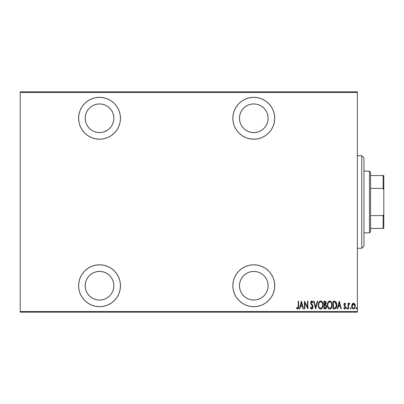 <?xml version="1.0" encoding="UTF-8"?>
<svg xmlns="http://www.w3.org/2000/svg" width="404" height="404" viewBox="0 0 404 404"><rect width="100%" height="100%" fill="white"/><g stroke="black" fill="none" stroke-linecap="round" stroke-linejoin="round"><path stroke-width="0.61" d="M253.788 264.802A20.932 20.932 0 0 1 274.72 285.739A20.932 20.932 0 0 1 253.788 306.671L257.868 306.272L261.797 305.081L265.418 303.146L268.589 300.541L271.19 297.369L273.124 293.748L274.316 289.825L274.72 285.739L274.316 281.654L273.124 277.725L271.19 274.109L268.589 270.938L265.418 268.332L261.797 266.398L257.868 265.206L253.788 264.802L249.702 265.206L245.773 266.398L242.153 268.332L238.981 270.938L236.38 274.109L234.446 277.725L233.254 281.654L232.85 285.739L233.254 289.825L234.446 293.748L236.38 297.369L238.981 300.541L242.153 303.146L245.773 305.081L249.702 306.272L253.788 306.671A20.932 20.932 0 0 1 232.85 285.739A20.932 20.932 0 0 1 253.788 264.802M99.53 264.802A20.932 20.932 0 0 1 120.468 285.739A20.932 20.932 0 0 1 99.53 306.671L103.616 306.272L107.54 305.081L111.161 303.146L114.332 300.541L116.938 297.369L118.872 293.748L120.064 289.825L120.468 285.739L120.064 281.654L118.872 277.725L116.938 274.109L114.332 270.938L111.161 268.332L107.54 266.398L103.616 265.206L99.53 264.802L95.445 265.206L91.521 266.398L87.9 268.332L84.729 270.938L82.123 274.109L80.189 277.725L78.997 281.654L78.598 285.739L78.997 289.825L80.189 293.748L82.123 297.369L84.729 300.541L87.9 303.146L91.521 305.081L95.445 306.272L99.53 306.671A20.932 20.932 0 0 1 78.598 285.739A20.932 20.932 0 0 1 99.53 264.802M99.53 97.329A20.932 20.932 0 0 1 120.468 118.261A20.932 20.932 0 0 1 99.53 139.198L103.616 138.794L107.54 137.602L111.161 135.668L114.332 133.062L116.938 129.891L118.872 126.275L120.064 122.346L120.468 118.261L120.064 114.175L118.872 110.252L116.938 106.631L114.332 103.459L111.161 100.854L107.54 98.919L103.616 97.728L99.53 97.329L95.445 97.728L91.521 98.919L87.9 100.854L84.729 103.459L82.123 106.631L80.189 110.252L78.997 114.175L78.598 118.261L78.997 122.346L80.189 126.275L82.123 129.891L84.729 133.062L87.9 135.668L91.521 137.602L95.445 138.794L99.53 139.198A20.932 20.932 0 0 1 78.598 118.261A20.932 20.932 0 0 1 99.53 97.329M253.788 97.329A20.932 20.932 0 0 1 274.72 118.261A20.932 20.932 0 0 1 253.788 139.198L257.868 138.794L261.797 137.602L265.418 135.668L268.589 133.062L271.19 129.891L273.124 126.275L274.316 122.346L274.72 118.261L274.316 114.175L273.124 110.252L271.19 106.631L268.589 103.459L265.418 100.854L261.797 98.919L257.868 97.728L253.788 97.329L249.702 97.728L245.773 98.919L242.153 100.854L238.981 103.459L236.38 106.631L234.446 110.252L233.254 114.175L232.85 118.261L233.254 122.346L234.446 126.275L236.38 129.891L238.981 133.062L242.153 135.668L245.773 137.602L249.702 138.794L253.788 139.198A20.932 20.932 0 0 1 232.85 118.261A20.932 20.932 0 0 1 253.788 97.329M253.788 103.939A14.322 14.322 0 0 1 268.11 118.261A14.322 14.322 0 0 1 253.788 132.588A14.322 14.322 0 0 1 239.461 118.261A14.322 14.322 0 0 1 253.788 103.939L256.58 104.212L259.267 105.03L261.741 106.353L263.913 108.136L265.696 110.302L267.019 112.782L267.832 115.468L268.11 118.261L267.832 121.059L267.019 123.745L265.696 126.22L263.913 128.391L261.741 130.174L259.267 131.497L256.58 132.31L253.788 132.588L250.99 132.31L248.303 131.497L245.829 130.174L243.657 128.391L241.875 126.22L240.552 123.745L239.739 121.059L239.461 118.261L239.739 115.468L240.552 112.782L241.875 110.302L243.657 108.136L245.829 106.353L248.303 105.03L250.99 104.212L253.788 103.939M105.015 131.497L102.323 132.31L99.53 132.588L96.738 132.31L94.051 131.497L91.572 130.174L89.4 128.391L87.623 126.22L86.299 123.745L85.481 121.059L85.209 118.261L85.481 115.468L86.299 112.782L87.623 110.302L89.4 108.136L91.572 106.353L94.051 105.03L96.738 104.212L99.53 103.939A14.322 14.322 0 0 1 113.852 118.261A14.322 14.322 0 0 1 99.53 132.588A14.322 14.322 0 0 1 85.209 118.261A14.322 14.322 0 0 1 99.53 103.939L102.323 104.212L105.015 105.03L107.489 106.353L109.661 108.136L111.438 110.302L112.767 112.782L113.58 115.468L113.852 118.261L113.58 121.059L112.767 123.745L111.438 126.22L109.661 128.391L107.489 130.174L104.136 131.825M105.015 272.503L107.489 273.826L109.661 275.609L111.438 277.78L112.767 280.255L113.58 282.941L113.852 285.739L113.58 288.532L112.767 291.218L111.438 293.698L109.661 295.864L107.489 297.647L105.015 298.97L102.323 299.788L99.53 300.061L96.738 299.788L94.051 298.97L91.572 297.647L89.4 295.864L87.623 293.698L86.299 291.218L85.481 288.532L85.209 285.739L85.481 282.941L86.299 280.255L87.623 277.78L89.4 275.609L91.572 273.826L94.051 272.503L96.738 271.69L99.53 271.412A14.322 14.322 0 0 1 113.852 285.739A14.322 14.322 0 0 1 99.53 300.061A14.322 14.322 0 0 1 85.209 285.739A14.322 14.322 0 0 1 99.53 271.412L102.323 271.69L105.09 272.538M253.788 271.412A14.322 14.322 0 0 1 268.11 285.739A14.322 14.322 0 0 1 253.788 300.061A14.322 14.322 0 0 1 239.461 285.739A14.322 14.322 0 0 1 253.788 271.412L256.58 271.69L259.267 272.503L261.741 273.826L263.913 275.609L265.696 277.78L267.019 280.255L267.832 282.941L268.11 285.739L267.832 288.532L267.019 291.218L265.696 293.698L263.913 295.864L261.741 297.647L259.267 298.97L256.58 299.788L253.788 300.061L250.99 299.788L248.303 298.97L245.829 297.647L243.657 295.864L241.875 293.698L240.552 291.218L239.739 288.532L239.461 285.739L239.739 282.941L240.552 280.255L241.875 277.78L243.657 275.609L245.829 273.826L248.303 272.503L250.99 271.69L253.788 271.412M357.358 311.519L20.2 311.519L20.2 92.481L357.358 92.481L357.358 311.519L357.358 91.819L20.2 91.819L357.358 91.819L357.358 92.481L20.2 92.481L20.2 311.519L357.358 311.519L357.358 312.181L357.358 311.519M352.192 304.076L351.743 306.54L352.647 308.646L353.5 308.974L354.353 308.646L355.192 307.005L355.025 304.54L353.712 303.157L352.303 303.894L351.722 306.075C351.637 307.555 352.232 308.525 353.5 308.974C354.773 308.52 355.363 307.555 355.278 306.075L354.808 304.071L353.5 303.141L352.192 304.076M348.455 308.878L348.061 308.878L348.455 308.878L348.576 304.863L349.743 303.333L349.031 303.242L348.455 304.071L348.455 303.242L348.061 303.242L348.061 308.878L348.061 303.242L348.061 308.878L348.455 308.878L348.541 305.05L349.743 303.333L349.354 303.141L348.455 304.071L348.455 303.242L348.061 303.242L348.455 303.242M344.794 303.141L344.087 303.697L343.915 304.843L345.178 306.838L345.258 307.676L344.824 308.257L343.981 307.691L343.713 308.212L344.688 308.974L345.339 308.595L345.688 307.348L345.471 306.363L344.334 304.853L344.556 303.924L345.41 304.429L345.688 303.944L344.794 303.141L343.91 304.621L345.294 307.378L344.678 308.282L343.981 307.691L343.713 308.212L344.688 308.974L345.688 307.348L344.304 304.591L344.779 303.833L345.41 304.429L345.688 303.944L344.713 303.146M334.451 308.878L335.633 308.55L336.35 307.55L336.784 305.429L336.613 303.429L335.411 301.44L333.032 301.162L333.032 308.878L334.451 308.878C336.199 308.398 336.976 307.146 336.79 305.116L335.411 301.44L333.032 301.162L333.032 308.878L333.032 301.162L334.916 301.253M325.25 308.873L323.932 308.878L325.518 308.823L326.437 307.762L326.503 305.843L325.7 304.717L326.144 302.404L325.457 301.293L323.932 301.162L323.932 308.878L323.932 301.162L323.932 308.878L325.159 308.878C326.185 308.58 326.669 307.853 326.604 306.686L325.7 304.717L326.21 303.076C326.275 301.965 325.806 301.328 324.801 301.162L323.932 301.162L324.801 301.162M317.276 301.162L317.706 301.162L315.726 308.878L317.706 301.162L317.276 301.162L315.675 307.388L314.08 301.162L313.65 301.162L315.63 308.878L313.65 301.162L315.63 308.878L317.706 301.162L317.276 301.162L315.675 307.388L314.08 301.162L313.65 301.162L314.08 301.162M304.848 308.878L304.848 302.808L307.914 308.878L307.914 301.162L307.52 301.162L307.52 307.242L304.454 301.162L304.454 308.878L304.848 308.878L304.454 308.878L304.848 308.878L304.848 302.808L307.914 308.878L307.914 301.162L307.52 301.162L307.52 307.242L304.454 301.162L304.454 308.878L304.54 301.162M298.228 306.293L297.94 308.085L297.425 308.252L296.688 307.59L296.445 308.186L297.551 309.075L298.42 308.353L298.622 301.162L298.228 301.162L298.228 306.293L297.581 308.282L296.688 307.59L296.445 308.186L297.551 309.075C298.495 308.535 298.854 307.636 298.622 306.373L298.622 301.162L298.228 301.162L298.162 307.565M299.844 308.878L299.414 308.878L301.389 301.162L299.414 308.878L299.844 308.878L300.475 306.404L302.404 306.404L303.035 308.878L303.465 308.878L301.49 301.162L299.414 308.878L299.844 308.878L300.475 306.404L302.404 306.404L303.035 308.878L303.465 308.878L301.49 301.162L303.465 308.878L303.035 308.878M311.479 309.025L312.595 308.575L313.06 306.984L312.757 305.646L311.08 302.732L311.646 301.763L312.59 302.748L312.959 302.273L312.211 301.111L311.494 301.02L310.908 301.642L310.747 303.369L312.499 306.217L312.615 307.409L311.772 308.282L310.772 307L310.388 307.388L310.843 308.454L311.767 309.075L313.06 306.984L311.08 302.732L311.726 301.758L312.59 302.748L312.959 302.273L311.777 300.965L310.686 302.768L310.939 303.939L312.661 306.974L311.772 308.282L310.772 307L310.388 307.388L311.767 309.075L312.595 308.575M318.327 304.409L318.801 307.545L319.524 308.595L320.362 309.045L321.306 308.944L322.24 308.085L323.038 305.338L322.549 302.5L321.811 301.44L320.64 300.965L319.741 301.273L318.923 302.253L318.296 305.055C318.17 307.07 318.968 308.414 320.68 309.075C322.387 308.393 323.175 307.04 323.043 305.015C323.18 302.975 322.382 301.621 320.64 300.965C318.948 301.672 318.165 303.035 318.296 305.055L318.307 305.374M327.397 305.055L327.629 306.828L328.624 308.595L329.775 309.075L330.932 308.58L331.876 306.919L332.144 305.015L331.876 303.101L330.911 301.44L329.74 300.965L328.593 301.48L327.664 303.146L327.397 305.055C327.27 307.07 328.063 308.414 329.775 309.075C331.487 308.393 332.275 307.04 332.144 305.015C332.28 302.975 331.477 301.621 329.74 300.965C328.043 301.672 327.26 303.035 327.397 305.055M337.714 308.878L337.284 308.878L339.259 301.162L337.284 308.878L337.714 308.878L338.35 306.404L340.274 306.404L340.905 308.878L341.34 308.878L339.36 301.162L337.284 308.878L337.714 308.878L338.35 306.404L340.274 306.404L340.905 308.878L341.34 308.878L339.36 301.162L341.34 308.878L340.905 308.878M346.576 308.333L346.784 308.898L347.162 308.898L347.162 307.767L346.597 308.126L346.975 307.691L346.576 308.333L346.975 308.974L347.369 308.333L346.975 307.691L347.369 308.333L346.975 308.974L346.576 308.333M350.238 308.333L350.733 308.954L350.945 307.929L350.581 307.696L350.258 308.126L350.632 307.691L350.238 308.333L350.632 308.974L351.026 308.333L350.632 307.691L351.026 308.333L350.632 308.974L350.238 308.333L350.632 308.974M356.171 308.333L356.565 308.974L356.959 308.333L356.565 307.691L356.959 308.333L356.565 308.974L356.171 308.333L356.565 307.691L356.257 308.732L356.666 308.954L356.954 308.434L356.666 307.712L356.207 308.06M94.051 131.497L93.465 131.239M20.2 312.181L357.358 312.181L20.2 312.181L20.2 311.519L20.2 312.181M298.228 301.162L298.622 301.162L298.622 306.373M298.606 307.171L298.571 307.646M298.5 308.101L297.935 308.974M296.546 308.338L296.688 307.59L297.723 308.257M296.965 307.899L297.501 308.277M297.278 308.171L297.581 308.282L297.278 308.171M297.94 308.085L298.157 307.585M298.202 307.222L298.218 306.863M301.44 302.652L302.197 305.611L300.677 305.611L301.44 302.652L302.197 305.611L300.677 305.611L301.44 302.652M307.52 301.162L307.914 301.162L307.828 308.878M311.221 308.888L310.949 308.611M310.701 308.201L310.585 307.939M310.479 307.666L310.772 307L310.923 307.399M311.565 308.237L311.989 308.247M312.337 307.994L312.615 307.409M312.494 307.752L312.6 307.469M312.615 307.404L312.651 306.782M312.661 306.974L312.418 306.05M312.13 305.576L311.681 304.99L312.13 305.576M311.681 304.99L311.312 304.52M310.696 302.47L310.908 301.642M310.747 302.131L311.252 301.177M312.009 301.005L312.534 301.445M312.393 301.268L312.646 301.621M312.868 302.056L312.489 302.525M312.59 302.748L312.045 301.869M311.898 301.788L311.565 301.783M311.156 303.252L311.499 303.894M312.686 305.51L312.489 305.171M312.918 306.081L313.039 306.631M312.989 307.661L312.903 307.984M312.201 304.767L311.989 304.5M318.327 304.399L318.413 303.788M318.786 302.546L318.665 302.843M320.019 301.106L320.321 301M320.968 300.995L321.266 301.086M322.23 301.934L322.538 302.48M322.781 303.101L322.932 303.722M322.947 303.803L323.018 304.358M323.018 305.671L322.932 306.288M322.932 306.298L322.867 306.611M322.675 307.227L322.246 308.075M321.594 308.777L321.003 309.04M320.357 309.045L320.059 308.949M319.948 308.898L319.529 308.595M319.503 308.575L318.806 307.56M318.413 306.328L318.529 306.823M318.413 306.318L318.327 305.707M321.503 302.066L320.66 301.758C322.084 302.283 322.745 303.369 322.65 305.015L322.629 304.495L322.65 305.015C322.756 306.676 322.089 307.762 320.66 308.282L321.422 308.045M322.23 302.985L322.347 303.247M321.614 307.899L320.66 308.282C319.256 307.767 318.599 306.686 318.695 305.05C318.594 303.399 319.251 302.303 320.66 301.758L322.003 302.596M322.114 307.293L321.877 307.631M322.251 307.03L322.362 306.757M322.468 306.419L322.235 307.06M322.629 305.54L322.554 306.06M319.544 307.722L319.115 307.065M320.66 301.758L320.155 301.869L320.66 301.758M319.721 302.162L320.155 301.869M318.716 304.525L319.074 303.076M318.918 303.495L318.791 303.995M324.968 301.172L325.558 301.354M325.917 301.768L326.033 302.02M326.058 302.091L326.144 302.399M326.381 305.49L326.558 306.121M326.594 306.404L326.604 306.686M326.296 308.095L326.462 307.691M326.437 307.767L325.978 308.54M325.841 308.656L325.341 308.863M325.427 305.308L324.594 305.217L325.427 305.308L326.21 306.686L324.917 308.085L324.331 308.085L324.331 305.217L325.326 305.278M325.781 303.454L325.811 303.091L324.331 304.429L324.331 301.955L324.872 301.955L325.811 303.091L325.77 302.672L325.659 303.848L325.114 304.369L325.659 303.848M325.609 302.283L325.77 302.672M324.917 308.085L324.331 308.085L324.331 305.217L324.594 305.217M325.457 308.025L325.19 308.075M325.801 302.879L325.776 303.475M324.599 304.429L324.331 304.429L324.331 301.955L324.872 301.955M327.422 304.399L327.508 303.788M327.664 303.146L328.023 302.253M329.417 301L329.114 301.106M330.068 300.995L330.366 301.086M331.325 301.934L332.027 303.722M331.649 302.505L331.876 303.096M332.043 303.798L332.113 304.369M332.113 305.666L332.032 306.288M331.649 307.52L331.775 307.227M331.644 307.53L330.851 308.656M330.689 308.777L330.098 309.04M329.457 309.045L329.154 308.949M329.048 308.898L328.629 308.6M328.609 308.58L328.22 308.111M328.21 308.095L327.629 306.823M327.508 306.318L327.422 305.702M327.508 306.328L327.897 307.545M330.603 302.066L329.76 301.758C331.179 302.283 331.841 303.369 331.745 305.015L331.724 305.54L331.745 305.015C331.851 306.676 331.189 307.762 329.76 308.282L330.522 308.045M331.568 306.419L330.876 307.742M327.811 305.57L327.861 305.939M331.325 302.985L331.442 303.247M330.714 307.899L329.76 308.282C328.351 307.767 327.7 306.686 327.79 305.05C327.689 303.399 328.346 302.303 329.76 301.758L331.098 302.596M331.346 307.03L331.457 306.757M329.76 301.758L329.25 301.869L329.76 301.758M328.356 302.722L329.25 301.869M328.816 302.157L328.518 302.49M327.816 304.525L328.174 303.076M328.018 303.495L327.886 303.995M327.801 304.788L327.79 305.05L327.801 304.788M336.113 302.162L336.386 302.707M336.532 303.121L336.608 303.414M336.774 304.606L336.729 304.091M336.749 304.257L336.784 304.863M336.784 305.464L336.764 305.742M336.537 307.04L336.113 308.01M335.982 308.201L336.582 306.878M336.522 303.101L336.118 302.167M334.83 302.056L334.477 301.99L334.83 302.051M334.633 308.055L333.426 308.085L333.426 301.955L335.174 302.172L336.381 305.505L336.381 304.697L335.588 307.666L333.957 308.085L334.77 308.035M336.381 305.505L335.598 307.661M334.113 301.965L334.477 301.99M336.355 304.399L336.381 304.697M336.002 303.081L336.269 303.869M339.31 302.652L340.072 305.611L338.552 305.611L339.31 302.652L340.072 305.611L338.552 305.611L339.31 302.652M345.688 303.944L345.41 304.429L344.663 303.859M345.41 304.424L344.779 303.833L344.304 304.591L344.769 305.555M344.41 304.116L344.42 305.106M345.526 306.474L345.678 307.611M345.642 307.873L345.481 308.358M344.526 308.959L344.819 308.964M343.713 308.212L344.107 307.893M344.678 308.282L343.981 307.691L344.824 308.257M345.238 307.752L345.041 308.106M345.263 307.671L345.072 306.676M345.127 306.752L345.294 307.378L344.067 305.49L343.91 304.621M343.92 304.379L344.203 303.495M347.369 308.333L346.975 308.974M348.596 303.763L348.763 303.495M349.743 303.333L349.354 303.141L349.743 303.333L349.516 303.934L349.127 303.869M348.617 304.682L348.47 306.015M348.506 305.338L348.541 305.05M348.839 304.151L349.283 303.833M352.424 303.717L352.717 303.424L352.424 303.722M353.394 303.146L353.712 303.157M355.172 305.04L355.257 305.555M355.192 307.01L355.071 307.454M354.762 308.136L354.409 308.6M354.364 308.641L354.035 308.858M354.353 308.646L353.742 308.954M351.884 307.303L351.808 307M351.748 305.55L351.828 305.045M351.929 307.454L352.106 307.888M352.147 305.581L352.116 306.081L353.682 303.853L353.147 303.904L353.5 303.833L354.884 306.081C354.944 307.212 354.485 307.944 353.5 308.282L353.152 308.217L353.5 308.282C352.515 307.944 352.056 307.212 352.116 306.081L352.273 307.106M354.838 305.48L354.879 306.257M354.156 304.101L354.722 305.01M353.591 303.838L354.01 303.99M354.813 306.788L354.722 307.136M353.152 308.217L352.556 307.712M352.844 308.035L353.131 308.212M352.414 307.469L352.131 305.717L352.662 304.293M352.606 304.369L352.248 305.111M319.109 303.01L319.251 302.742M322.554 303.975L322.629 304.495M325.523 305.353L325.781 305.53M326.109 307.303L325.897 307.717M331.74 305.278L331.331 307.06M329.76 308.282L328.821 307.904L328.215 307.065M328.205 303.01L328.346 302.742M331.649 303.975L331.724 304.495M334.295 308.08L333.426 308.085L333.426 301.955L333.749 301.955M336.269 303.874L336.34 304.283M336.345 305.894L336.179 306.656M352.985 303.985L353.318 303.853M233.254 122.346L234.446 126.275M243.657 128.391L241.875 126.22M239.739 121.059L239.461 118.261L239.739 115.468M241.875 110.302L243.657 108.136M267.019 112.782L267.832 115.468M111.161 100.854L110.428 100.389M89.4 128.391L87.623 126.22M86.299 123.745L85.481 121.059M86.299 112.782L87.623 110.302M109.661 128.391L107.489 130.174M86.299 291.218L85.481 288.532M87.623 277.78L89.4 275.609M233.254 289.825L234.446 293.748M236.38 297.369L238.981 300.541M243.657 295.864L241.875 293.698M239.739 288.532L239.461 285.739L239.739 282.941M241.875 277.78L243.657 275.609M361.762 248.278L363.969 246.071L363.969 157.929L361.762 155.722L361.762 248.278L361.762 155.722L357.358 155.722L361.762 155.722L363.969 157.929L363.969 246.071L361.762 248.278L357.358 248.278L361.762 248.278M370.579 188.37L370.579 172.25L369.478 171.15L369.478 232.85L370.579 231.75L370.579 188.37L370.579 231.75L369.478 232.85L369.478 171.15L363.969 171.15L369.478 171.15L370.579 172.25L370.579 188.37L383.138 188.37L383.8 189.88L383.8 214.12L383.138 215.63L370.579 215.63L383.138 215.63L383.138 228.442L383.8 228.442L383.8 214.12L383.8 228.442L383.138 228.442L383.138 215.63L383.8 214.12L383.8 175.558L370.579 175.558L383.138 175.558L383.138 188.37L383.138 175.558L383.8 175.558L383.8 189.88L383.138 188.37L370.579 188.37M363.969 232.85L369.478 232.85L363.969 232.85M370.579 228.442L383.138 228.442L370.579 228.442"/></g></svg>
